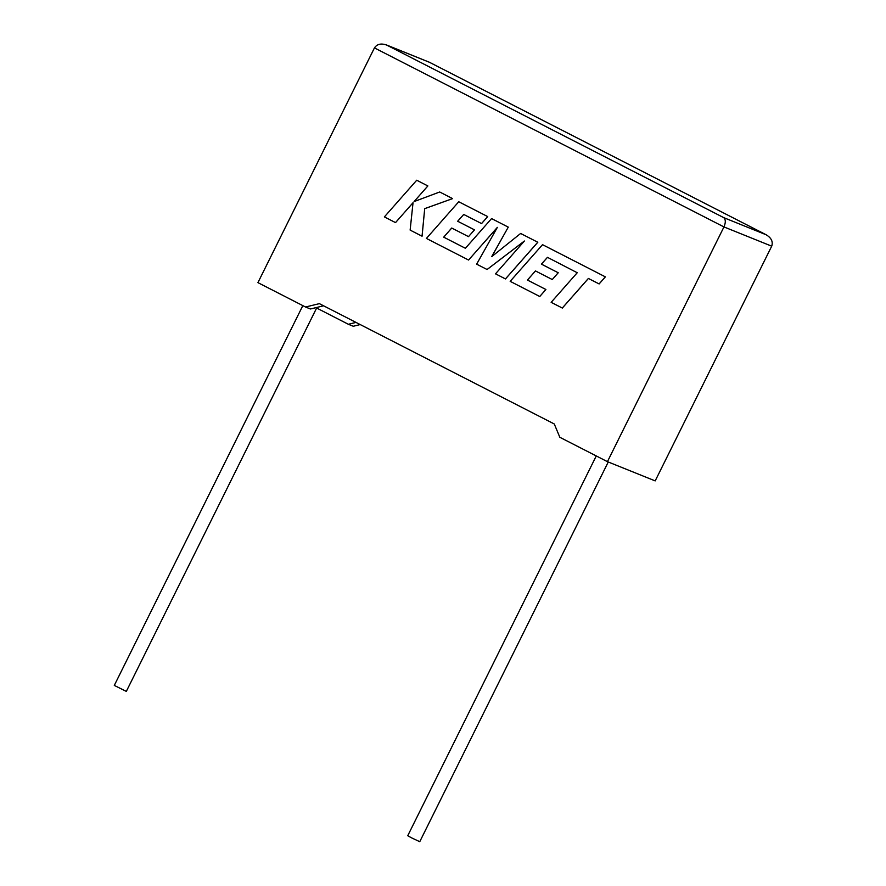 <?xml version="1.0" encoding="UTF-8"?>
<svg xmlns="http://www.w3.org/2000/svg" width="886" height="886" viewBox="0 0 886 886"><rect width="100%" height="100%" fill="white"/><g stroke="black" fill="none" stroke-linecap="round" stroke-linejoin="round"><path stroke-width="1.33" d="M596.267 455.936L407.737 835.731L411.414 837.779L419.754 841.7L608.25 461.994M316.933 307.409L126.321 691.39L114.294 685.421L302.824 305.637M607.431 461.661L723.962 226.927L374.446 47.899L257.926 282.634L305.526 307.01L319.37 303.643L554.271 423.973L559.83 437.285L607.431 461.661L655.186 480.899L771.706 246.175L723.962 226.927C725.833 222.53 725.745 219.418 723.696 217.624L766.257 234.812L429.345 62.23L386.429 44.931L723.696 217.624M360.203 324.564L353.27 326.258L348.364 324.276L356.017 322.415M323.567 305.792L310.421 308.993L305.526 307.01M316.634 308.018L348.364 324.276M429.345 62.23L765.947 234.657C771.307 237.78 773.234 241.623 771.706 246.175M374.446 47.899C377.148 43.912 381.412 43.037 387.215 45.275L429.477 62.308M414.127 201.554L427.872 185.938L416.719 180.235L384.38 216.904L395.533 222.619L413.031 202.728M395.51 222.607L413.042 202.684L410.129 230.094L422.068 236.208L424.704 208.653L452.602 198.608L439.7 191.996L414.072 201.576L427.872 185.938M422.046 236.197L424.704 208.653M424.671 208.642L452.602 198.608M452.58 198.597L439.7 191.996M427.838 185.927L416.697 180.223M465.405 248.279L443.698 237.16L451.705 228.034L468.506 236.64L474.475 229.851L457.663 221.245L463.71 214.434L481.574 223.582L487.699 216.583L458.749 201.753L426.41 238.434L468.583 260.041L497.356 227.37L476.635 264.161L487.078 269.51L524.412 241.003L495.507 273.829L505.485 278.935L537.813 242.255L520.636 233.461L491.686 256.663L508.276 227.126L491.575 218.576L465.405 248.279L443.731 237.171L451.738 228.045M505.452 278.924L537.78 242.243L520.614 233.45M491.752 256.619L508.276 227.126M508.243 227.115L491.575 218.576M468.506 236.64L474.497 229.862L457.697 221.256L463.732 214.445M481.541 223.571L487.699 216.583L458.749 201.753M468.583 260.041L497.29 227.492M487.101 269.521L524.324 241.103M562.3 308.04L588.382 278.448L599.135 283.941L605.371 276.864L542.531 244.669L510.17 281.338L539.773 296.5L545.898 289.5L527.469 280.065L535.476 270.939L552.277 279.544L558.213 272.744L541.412 264.139L547.448 257.328L577.24 272.733L551.147 302.336L562.333 308.051L588.415 278.459M599.102 283.93L605.371 276.864L542.531 244.669M539.74 296.489L545.898 289.5L527.469 280.065M527.436 280.054L535.454 270.928M552.277 279.544L558.235 272.755L541.446 264.15L547.482 257.339"/></g></svg>
